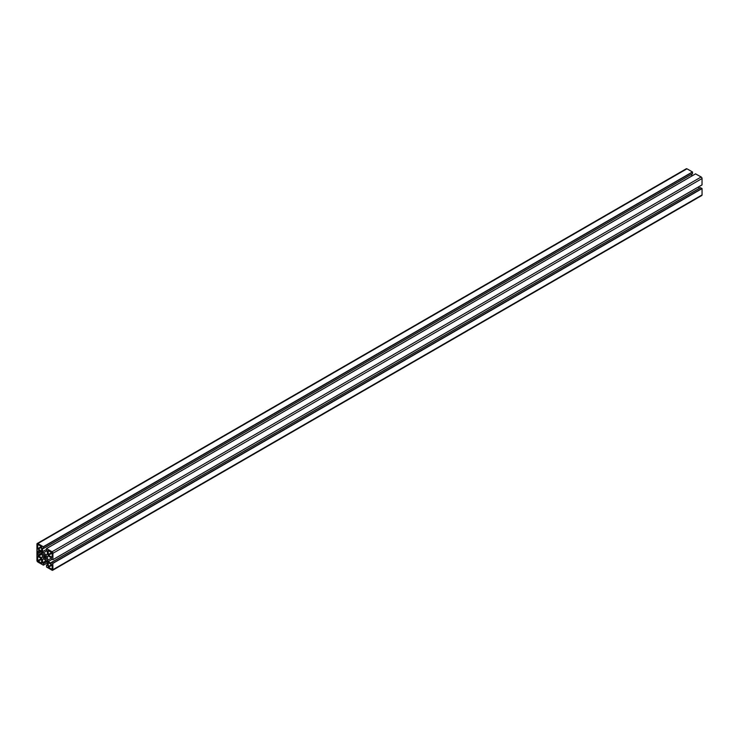 <?xml version="1.0" encoding="UTF-8"?>
<svg xmlns="http://www.w3.org/2000/svg" width="739" height="739" viewBox="0 0 739 739"><rect width="100%" height="100%" fill="white"/><g stroke="black" fill="none" stroke-linecap="round" stroke-linejoin="round"><path stroke-width="1.11" d="M48.414 555.285L48.164 550.463L52.21 553.095L52.109 557.298L48.414 555.285L52.21 553.095M38.373 551.349L38.65 550.472L41.67 552.209L42.382 553.446L42.382 557.382L41.67 557.788L38.65 556.042L37.218 553.862A1.256 0.721 -120 0 0 37.227 553.862A1.256 0.721 -120 0 0 37.486 553.28L37.486 551.876A1.256 0.721 -120 0 0 37.227 551.008L38.373 551.349L37.486 551.876M40.978 551.811L37.061 554.074M52.21 565.104L52.109 569.307L48.414 567.293L48.164 562.471L52.21 565.104L48.414 567.293M37.661 560.679L37.763 556.467L41.458 558.481L41.707 563.303L37.661 560.679L41.458 558.481M43.878 558.074L43.74 556.873A1.884 1.09 60 0 1 43.74 555.516L43.73 554.389L44.349 555.165A1.884 1.09 60 0 1 45.522 555.848L46.492 556.569L43.878 558.074M44.349 557.927L46.132 556.892A1.884 1.09 60 0 1 46.132 558.259L46.141 559.377L45.522 558.601A1.884 1.09 60 0 1 44.349 557.927L46.132 556.892M45.652 555.894L43.721 557.003M37.661 548.671L37.763 544.458L41.458 546.472L41.707 551.294L37.661 548.671L41.458 546.472M47.351 554.509L46.64 554.915L43.231 552.948L42.52 551.719L42.52 548.236L43.379 548.55L43.324 546.731L37.837 543.562A1.256 0.721 -120 0 0 37.209 543.507A1.256 0.721 -120 0 0 36.95 544.08L36.95 560.476A1.256 0.721 -120 0 0 37.837 562.01L43.398 565.178L43.425 563.598L42.52 562.749L42.52 559.266L43.231 558.85L46.64 560.818L47.351 562.046L47.351 565.529L46.492 565.224L46.548 567.044L52.035 570.203A1.256 0.721 -120 0 0 52.663 570.268A1.256 0.721 -120 0 0 52.922 569.695L52.82 563.173L51.379 562.407L51.222 563.303L48.201 561.557L47.49 560.328L47.49 556.393L48.201 555.987L51.222 557.723L51.499 558.933L52.894 559.7L52.922 553.299A1.256 0.721 -120 0 0 52.035 551.765L46.474 548.587L46.446 550.176L47.351 551.026L47.351 554.509M695.575 173.887L701.163 176.99A1.256 0.721 60 0 1 702.05 178.524L702.022 184.926L52.922 559.635L702.05 184.861M48.201 555.987L47.49 556.393M51.324 558.111L47.49 560.328M52.127 559.294L48.201 561.557M698.069 187.216L699.648 188.131M700.452 187.752L702.05 188.593L702.05 194.92A1.256 0.721 60 0 1 701.791 195.493L52.663 570.268M43.231 558.85L42.52 559.266M37.209 543.507L686.337 168.732A1.256 0.721 60 0 1 686.965 168.797L692.452 171.956L692.508 173.776L43.425 548.43L692.554 173.665M691.649 174.265L691.649 176.104M46.446 549.456L42.52 551.719M47.065 550.74L43.231 552.948M51.859 552.476L48.063 554.675M39.278 550.832L38.548 551.248L39.278 550.832M40.506 551.543L37.486 553.28M40.876 551.756L37.218 553.862L40.876 551.756M41.984 552.754L38.373 554.832M42.16 553.058L38.548 555.146M42.382 553.65L38.548 555.857M42.382 553.89L38.65 556.042M51.859 564.485L48.063 566.684M41.809 559.1L38.012 561.289M46.492 556.393L43.73 557.982M46.132 558.259L45.522 558.601M46.151 558.407L45.652 558.693M46.492 558.998L45.994 559.294M43.878 554.481L43.379 554.767M44.229 555.072L43.721 555.359M44.349 555.165L43.74 555.516M45.522 555.848L43.74 556.873M46.141 555.783L43.379 557.382M41.809 547.091L38.012 549.28M695.676 173.822L46.548 548.597M701.163 176.99L52.035 551.765M702.05 178.524L52.922 553.299M700.627 187.651L51.499 562.416M701.939 188.408L52.82 563.173M702.05 188.593L52.922 563.358M702.05 194.92L52.922 569.695M47.351 564.818L46.622 565.233M46.252 560.596L42.52 562.749M46.465 560.716L42.631 562.933M46.862 561.206L43.25 563.294M47.037 561.511L43.425 563.598M47.351 562.85L43.425 565.113L47.351 562.85M686.965 168.797L37.837 543.562M692.452 171.956L43.324 546.731M692.554 172.141L43.425 546.915M39.352 550.869L38.493 551.368M46.151 556.763L44.229 557.871M695.602 173.822L46.474 548.587M702.022 184.926L52.894 559.7M700.507 187.632L51.379 562.407M47.351 564.735L46.492 565.224M47.351 562.896L43.398 565.178M692.508 173.776L43.379 548.55"/></g></svg>
